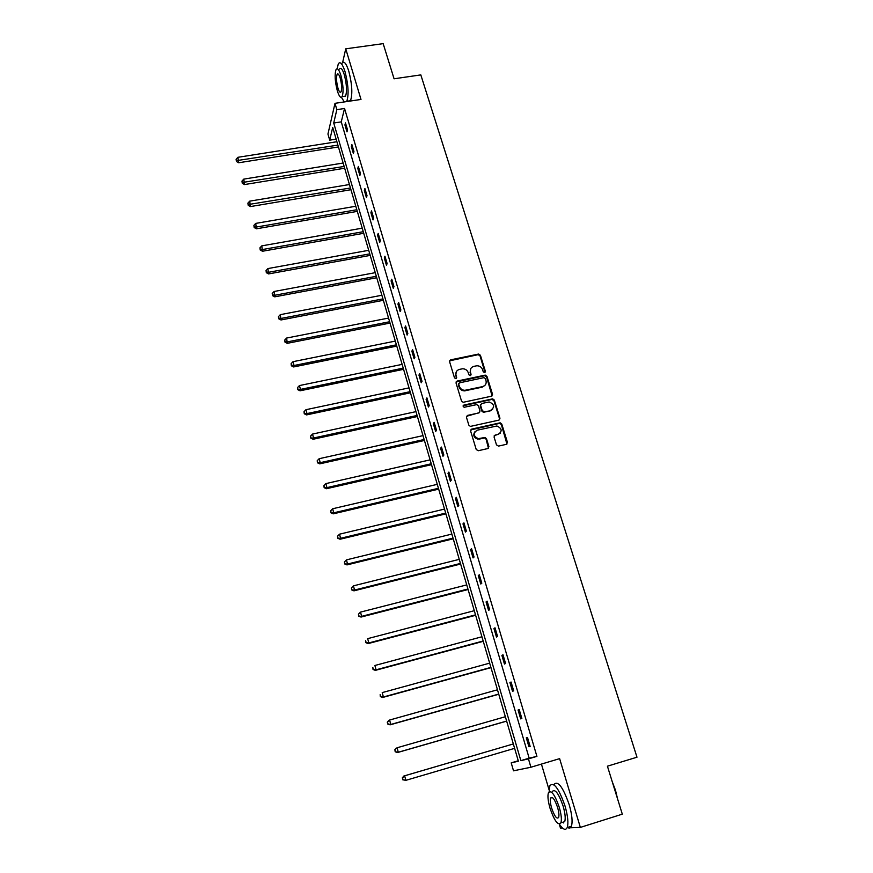 <?xml version="1.0" encoding="UTF-8"?>
<svg xmlns="http://www.w3.org/2000/svg" width="873" height="873" viewBox="0 0 873 873"><rect width="100%" height="100%" fill="white"/><g stroke="black" fill="none" stroke-linecap="round" stroke-linejoin="round"><path stroke-width="1.31" d="M484.646 372.596L485.388 371.309L480.412 355.267L478.579 354.056L450.675 359.84L449.584 361.684L454.484 377.845L455.902 378.686L456.666 377.387L456.022 375.292C455.422 372.269 456.59 370.294 459.504 369.377L462.548 368.788C465.342 368.81 467.251 370.119 468.266 372.706L468.91 374.801L470.318 375.63L471.071 374.342L470.427 372.247C469.827 369.235 470.973 367.271 473.864 366.354L476.865 365.776C479.659 365.787 481.569 367.096 482.594 369.683L483.238 371.767L484.646 372.596M485.017 372.433L480.03 355.868L478.197 354.656L449.573 360.833M456.328 378.489L456.022 375.292M470.722 375.455L470.427 372.247M568.334 827.855L580.349 827.408L622.307 814.16L607.422 766.188L636.984 757.207L420.819 74.892L394.072 78.788L383.171 43.65L345.741 48.823L342.642 62.485M559.287 824.145L560.477 828.139L562.539 828.062M496.497 444.892L498.538 446.103L506.395 444.313L507.464 442.404L501.768 424.049L500.196 422.805L471.704 429.101L470.612 431.011L476.232 449.519L478.273 450.73L487.843 448.547L488.924 446.627L486.501 438.715L484.995 437.471L478.295 438.65C473.231 436.085 472.871 433.27 477.182 430.203L496.901 425.991C502.073 428.447 502.51 431.24 498.21 434.394L495.144 435.092L494.063 437.002L496.497 444.892M336.138 139.145L329.71 140.149L327.942 134.049L334.992 103.33L360.996 99.446L345.741 48.823M334.992 103.33L336.847 109.649L333.715 123.028L520.854 760.634L528.449 758.877L530.904 767.236L513.52 770.815L511.207 762.86L518.387 761.201L332.7 127.403L329.71 140.149M344.54 108.492L341.267 121.871L529.158 758.168L536.917 756.367L344.54 108.492L336.847 109.649M536.917 756.367L528.449 758.877M580.349 827.408L559.626 758.637L530.904 767.236M491.477 396.2L492.536 394.334L486.959 376.35L485.202 375.128L457.114 381.065L456.022 382.931L461.522 401.056L463.181 402.3L491.477 396.2M494.325 400.074L499.967 418.243L498.898 420.131L470.394 426.406L468.845 425.162L466.455 417.305L467.546 415.406L478.939 412.907L480.019 411.019L478.426 405.847L476.789 404.603L464.283 407.255C462.886 406.632 462.755 405.901 463.912 405.061L492.667 398.841L494.325 400.074L493.911 400.62L499.552 418.767L499.967 418.243M485.77 375.194L484.777 375.401M541.424 764.082L549.161 790.109M518.256 760.765L511.207 762.86M529.158 758.168L520.854 760.634M341.267 121.871L333.715 123.028M528.94 746.764L526.288 737.794L527.478 737.445L530.151 746.448L528.94 746.764L530.14 746.415M520.69 718.883L518.06 710.022L519.228 709.585L521.858 718.479L520.69 718.883M512.527 691.318L509.93 682.544L511.065 682.02L513.673 690.827L512.527 691.318M504.463 664.058L501.899 655.383L502.99 654.772L505.576 663.469L504.463 664.058M496.486 637.083L493.943 628.505L495.013 627.807L497.555 636.417L496.486 637.083M488.585 610.413L486.075 601.923L487.112 601.148L489.633 609.66L488.585 610.413M480.783 584.026L478.295 575.634L479.299 574.772L481.798 583.197L480.783 584.026M473.057 557.923L470.602 549.619L471.573 548.681L474.039 557.018L473.057 557.923M465.418 532.104L462.985 523.887L463.934 522.872L466.368 531.111L465.418 532.104M457.856 506.558L455.455 498.428L456.361 497.337L458.783 505.489L457.856 506.558M450.381 481.274L447.991 473.231L448.886 472.075L451.276 480.139L450.381 481.274M442.971 456.273L440.614 448.307L441.476 447.074L443.844 455.062L442.971 456.273M435.649 431.524L433.324 423.645L434.154 422.336L436.489 430.236L435.649 431.524M428.403 407.025L426.1 399.234L426.908 397.859L429.221 405.683L428.403 407.025M421.233 382.789L418.953 375.074L419.727 373.644L422.019 381.37L421.233 382.789M414.129 358.803L411.87 351.164L412.623 349.669L414.893 357.319L414.129 358.803M407.113 335.068L404.876 327.506L405.596 325.935L407.844 333.519L407.113 335.068M400.15 311.563L397.946 304.088L398.645 302.451L400.871 309.959L400.15 311.563M393.276 288.308L391.082 280.899L391.759 279.207L393.963 286.639L393.276 288.308M386.455 265.283L384.295 257.95L384.949 256.193L387.121 263.548L386.455 265.283M379.711 242.487L377.562 235.23L378.195 233.418L380.355 240.697L379.711 242.487M373.033 219.92L370.905 212.739L371.516 210.873L373.655 218.075L373.033 219.92M366.42 197.582L364.325 190.467L364.903 188.546L367.02 195.672L366.42 197.582M359.883 175.462L357.799 168.424L358.356 166.437L360.451 173.498L359.883 175.462M353.401 153.561L351.339 146.588L351.874 144.558L353.947 151.542L353.401 153.561M346.985 131.878L344.933 124.97L345.457 122.886L347.509 129.804L346.985 131.878M344.933 124.97L346.024 124.806M351.339 146.588L352.43 146.413M357.799 168.424L358.89 168.238M364.325 190.467L365.427 190.281M370.905 212.739L372.018 212.543M377.562 235.23L378.675 235.033M384.295 257.95L385.408 257.742M391.082 280.899L392.195 280.691M397.946 304.088L399.059 303.869M404.876 327.506L406 327.288M411.87 351.164L413.005 350.935M418.953 375.074L420.088 374.844M426.1 399.234L427.235 398.994M433.324 423.645L434.459 423.394M440.614 448.307L441.771 448.045M478.72 438.672L477.193 439.021M447.991 473.231L449.148 472.97M455.455 498.428L456.612 498.156M462.985 523.887L464.141 523.604M470.602 549.619L471.769 549.324M478.295 575.634L479.463 575.329M486.075 601.923L487.254 601.617M493.943 628.505L495.122 628.189M501.899 655.383L503.077 655.056M509.93 682.544L511.12 682.217M518.06 710.022L519.26 709.673M470.743 368.646L470.056 372.826M456.306 371.756L455.662 375.87M492.099 395.895L486.556 376.929L484.81 375.706L456.033 382.014M485.323 378.478L483.915 377.649L459.482 382.843L458.718 384.153L459.394 386.368C460.333 388.856 462.155 390.166 464.829 390.318L482.583 386.619C485.486 385.68 486.621 383.705 486.01 380.683L485.323 378.478M458.696 383.607L458.718 384.153M485.213 385.037L482.191 387.176L464.458 390.886C461.784 390.733 459.973 389.413 459.023 386.935L458.358 384.72M499.487 419.858L499.552 418.767M479.583 412.58L466.498 416.279M493.911 400.62L491.903 399.43L463.127 405.792M490.691 410.31C495.024 407.058 494.511 404.275 489.142 401.984L481.678 403.49L480.597 405.367L482.191 410.539L484.22 411.74L490.288 410.856L492.754 409.131M480.641 404.352L480.597 405.367M490.288 410.856L483.402 412.307L481.798 411.074L480.215 405.912M500.174 433.314L494.14 435.878M474.683 431.949C472.86 435.42 473.941 437.82 477.902 439.152L479.735 438.562M488.444 448.264L486.108 439.217L484.591 437.973L479.342 439.075M506.94 444.062L501.342 424.562L499.782 423.329L470.667 429.942M336.902 141.732L237.903 157.304L238.635 162.771L338.429 146.948M236.474 160.654L236.103 159.268L236.397 161.45L236.474 160.654L337.895 145.125M236.103 159.268L237.903 157.304M238.635 162.771L236.397 161.45M388.234 59.964L392.184 72.71M391.29 69.818L388.681 61.426M346.592 101.606L346.777 101.29C348.96 94.753 348.382 84.888 345.042 71.706C342.478 63.805 340.241 61.165 338.331 63.762L337.131 68.781M350.291 101.05L350.488 100.733C352.703 94.197 352.135 84.343 348.796 71.171C346.232 63.282 343.984 60.63 342.041 63.238M339.477 69.065C340.863 67.188 342.478 69.098 344.322 74.794C346.723 84.266 347.138 91.37 345.566 96.085L343.58 96.379M340.863 75.296C339.03 69.589 337.425 67.679 336.061 69.545C334.512 74.303 334.937 81.385 337.316 90.792C339.15 96.532 340.754 98.463 342.151 96.587C343.689 91.872 343.264 84.779 340.863 75.296M337.938 88.086C339.117 91.785 340.154 93.018 341.048 91.818C342.041 88.773 341.769 84.201 340.219 78.09C339.04 74.412 338.004 73.179 337.12 74.391C336.127 77.446 336.4 82.018 337.938 88.086M347.127 100.515L347.978 101.399M341.441 97.318L344.289 101.945M612.235 781.684L615.498 790.283L617.615 799.035M616.72 796.165L613.173 784.729M559.364 824.145C563.03 829.59 565.649 830.725 567.21 827.539C568.596 823.195 567.854 815.993 565.006 805.965C558.775 788.254 553.733 781.51 549.87 785.744L549.172 791.68M567.537 827.44C569.283 828.532 570.571 828.128 571.379 826.229C572.786 821.875 572.055 814.684 569.196 804.666C562.954 786.977 557.88 780.255 553.973 784.489M552.227 791.56C555.032 788.526 558.665 793.393 563.129 806.139C565.18 813.352 565.704 818.525 564.711 821.657L561.983 822.508M559.277 807.329C554.824 794.561 551.212 789.694 548.44 792.717C547.458 795.838 547.982 800.988 550.012 808.158C554.399 820.904 558.022 825.803 560.881 822.857C561.863 819.725 561.328 814.553 559.277 807.329M551.627 808.016C554.464 816.233 556.799 819.387 558.622 817.477C559.255 815.458 558.916 812.13 557.596 807.481C554.737 799.253 552.402 796.111 550.612 798.053C549.979 800.061 550.317 803.389 551.627 808.016M563.03 822.18L563.511 822.923M343.133 163.033L243.785 179.118L244.505 184.563L344.66 168.227M242.345 182.49L241.974 181.082L242.258 183.265L242.345 182.49L344.137 166.459M241.974 181.082L243.785 179.118M244.505 184.563L242.258 183.265M349.44 184.53L249.722 201.15L250.431 206.574L350.946 189.703M248.281 204.544L247.899 203.114L248.183 205.286L248.281 204.544L350.455 188.001M247.899 203.114L249.722 201.15M250.431 206.574L248.183 205.286M355.802 206.246L255.724 223.401L256.422 228.802L357.308 211.386M254.272 226.805L253.89 225.376L254.163 227.537L254.272 226.805L256.695 226.991L356.828 209.749M253.89 225.376L255.724 223.401M256.422 228.802L254.163 227.537M362.219 228.169L261.78 245.87L262.467 251.249L363.725 233.287M260.329 249.296L259.936 247.845L260.209 250.005L260.329 249.296L262.762 249.492L363.255 231.705M259.936 247.845L261.78 245.87M262.467 251.249L260.209 250.005M368.712 250.311L267.902 268.568L268.578 273.926L370.196 255.407M266.44 272.016L266.047 270.554L266.32 272.692L266.44 272.016L268.884 272.223L369.759 253.879M266.047 270.554L267.902 268.568M268.578 273.926L266.32 272.692M375.259 272.671L274.078 291.495L274.744 296.831L376.743 277.745M272.605 294.965L272.212 293.481L272.485 295.62L272.605 294.965L275.071 295.194L376.318 276.283M272.212 293.481L274.078 291.495M274.744 296.831L272.485 295.62M381.872 295.26L280.32 314.651L280.986 319.965L383.356 300.301M278.847 318.143L278.443 316.648L278.705 318.776L278.847 318.143L281.324 318.383L382.941 298.893M278.443 316.648L280.32 314.651M280.986 319.965L278.705 318.776M388.561 318.067L286.628 338.047L287.282 343.329L390.024 323.075M285.144 341.561L284.74 340.044L285.002 342.161L285.144 341.561L287.643 341.823L389.631 321.744M284.74 340.044L286.628 338.047M287.282 343.329L285.002 342.161M395.305 341.103L293.001 361.684L294.026 365.503L293.634 366.944L396.768 346.09M291.506 365.209L291.102 363.692L291.353 365.798L291.506 365.209L294.026 365.503L396.397 344.824M291.102 363.692L293.001 361.684M293.634 366.944L291.353 365.798M402.126 364.379L299.439 385.571L300.476 389.413L300.061 390.798L403.577 369.323M297.944 389.118L297.529 387.568L297.78 389.664L300.476 389.413L403.228 368.133M297.529 387.568L299.439 385.571M300.061 390.798L297.78 389.664M409.011 387.885L305.943 409.699L306.99 413.584L306.554 414.904L410.452 392.795M304.437 413.256L304.022 411.707L304.262 413.791L306.99 413.584L410.124 391.671M304.022 411.707L305.943 409.699M306.554 414.904L304.262 413.791M415.974 411.63L312.512 434.077L313.571 438.006L313.123 439.25L417.403 416.519M311.006 437.657L310.581 436.085L310.821 438.159L313.571 438.006L417.087 415.461M310.581 436.085L312.512 434.077M313.123 439.25L310.821 438.159M423.001 435.627L319.158 458.707L320.227 462.679L319.747 463.858L424.42 440.472M317.641 462.319L317.205 460.726L317.445 462.788L320.227 462.679L424.136 439.49M317.205 460.726L319.158 458.707M319.747 463.858L317.445 462.788M430.094 459.864L325.869 483.598L326.949 487.614L326.447 488.727L431.513 464.676M324.341 487.232L323.905 485.628L324.145 487.68L326.949 487.614L431.24 463.77M323.905 485.628L325.869 483.598M326.447 488.727L324.145 487.68M437.275 484.351L332.646 508.763L333.737 512.822L333.213 513.848L438.672 489.131M331.118 512.407L330.681 510.792L330.911 512.822L333.737 512.822L438.432 488.302M330.681 510.792L332.646 508.763M333.213 513.848L330.911 512.822M444.521 509.09L339.499 534.189L340.612 538.281L340.055 539.241L445.917 513.837M337.96 537.855L337.524 536.218L337.742 538.248L340.612 538.281L445.688 513.084M337.524 536.218L339.499 534.189M340.055 539.241L337.742 538.248M451.843 534.09L346.428 559.888L347.552 564.023L346.974 564.907L453.229 538.805M344.879 563.576L344.431 561.917L344.649 563.936L347.552 564.023L453.032 538.128M344.431 561.917L346.428 559.888M346.974 564.907L344.649 563.936M459.253 559.364L353.434 585.859L354.558 590.05L353.958 590.846L460.617 564.034M351.874 589.581L351.426 587.9L351.633 589.897L354.558 590.05L460.442 563.434M351.426 587.9L353.434 585.859M353.958 590.846L351.633 589.897M466.728 584.899L360.505 612.115L361.651 616.349L361.018 617.069L468.092 589.526M358.945 615.858L358.487 614.155L358.694 616.142L361.651 616.349L467.939 589.013M358.487 614.155L360.505 612.115M361.018 617.069L358.694 616.142M474.29 610.696L367.664 638.654L368.821 642.932L368.166 643.576L475.632 615.29M366.093 642.419L365.634 640.706L365.831 642.67L368.821 642.932L475.512 614.865M368.166 643.576L365.831 642.67M481.929 636.777L374.899 665.488L376.067 669.809L375.379 670.366L483.26 641.328M373.317 669.275L372.847 667.539L373.044 669.493L376.067 669.809L483.162 640.989M375.379 670.366L373.044 669.493M489.655 663.142L382.21 692.605L383.389 696.981L382.68 697.462L490.975 667.638M380.617 696.414L380.148 694.668L380.344 696.61L383.389 696.981L490.899 667.387M382.68 697.462L380.344 696.61M497.457 689.79L389.598 720.039L390.798 724.459L390.056 724.841L498.767 694.242M388.005 723.87L387.525 722.102L387.71 724.023L390.798 724.459L498.723 694.079M387.241 722.255L388.867 720.432L387.525 722.102M390.056 724.841L387.71 724.023M505.347 716.722L397.073 747.768L398.284 752.242L397.521 752.537L506.646 721.131M395.469 751.62L394.989 749.831L395.174 751.74L398.284 752.242L506.624 721.065M394.694 749.962L396.32 748.074L394.989 749.831M397.521 752.537L395.174 751.74M402.54 777.876L403.02 779.687L402.54 777.876L404.636 775.802L513.324 743.949L403.85 776.021L404.636 775.802L405.858 780.331L514.612 748.347M403.02 779.687L405.858 780.331L402.704 779.775M402.224 777.963L403.85 776.021M484.995 371.887L485.388 371.309M456.306 377.965L456.666 377.387M470.689 374.91L471.071 374.342M450.315 360.44L450.675 359.84M478.033 354.678L478.415 354.089M480.03 355.868L480.412 355.267M456.754 381.643L457.114 381.065M484.559 375.739L484.952 375.161M486.556 376.929L486.959 376.35M492.132 394.891L492.536 394.334M459.023 386.935L459.394 386.368M465.484 390.766L465.866 390.209M482.191 387.176L482.583 386.619M463.541 405.607L463.912 405.061M491.903 399.43L492.307 398.874M478.197 354.656L478.579 354.056M484.81 375.706L485.202 375.128M464.458 390.886L464.829 390.318M492.252 399.387L492.667 398.841M338.386 74.205L337.12 74.391M345.566 96.085L342.151 96.587M346.777 101.29L350.488 100.733M552.358 797.518L550.612 798.053M564.711 821.657L560.881 822.857M567.21 827.539L571.379 826.229"/></g></svg>
